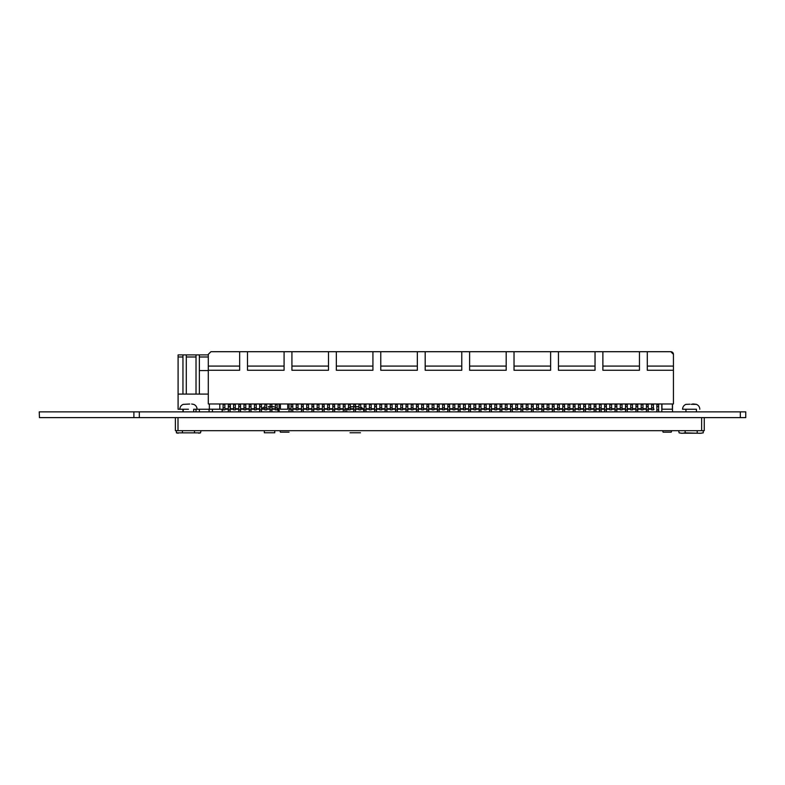 <?xml version="1.0" encoding="UTF-8"?>
<svg xmlns="http://www.w3.org/2000/svg" width="785" height="785" viewBox="0 0 785 785"><rect width="100%" height="100%" fill="white"/><g stroke="black" fill="none" stroke-linecap="round" stroke-linejoin="round"><path stroke-width="1.18" d="M39.25 411.86L39.446 417.61L39.25 411.86M740.324 411.86L740.324 417.61L745.75 417.61L745.75 411.86L745.75 417.61L745.75 411.86L39.446 411.86M740.324 417.61L39.446 417.61M133.892 411.86L133.892 417.61L133.892 411.86L139.318 411.86L139.318 417.61L133.892 417.61M685.148 430.68L685.148 432.859L682.136 433.291L679.113 432.859L678.672 430.68L704.253 430.68L175.389 430.68L176.389 430.68L176.389 432.859L178.195 433.212M198.713 433.212L200.528 432.859L200.999 430.68L176.389 430.68M175.389 430.68L175.389 417.61L175.389 430.68M704.253 417.61L704.253 430.68L704.253 417.61M289.047 432.192L280.422 432.192L279.921 430.68L254.899 430.68M671.715 430.68L671.204 432.192L663.109 432.192L662.599 430.68M279.117 411.86L279.117 403.971M289.047 411.86L289.047 403.971L289.047 411.86M672.51 411.86L672.51 403.971M661.804 411.86L661.804 403.971M670.812 351.709L647.301 351.709L647.301 370.265L673.432 370.265L673.432 354.32L670.812 351.709A2.61 2.61 90 0 1 673.432 354.32L673.432 370.265M647.301 366.085L673.432 366.085M602.88 366.085L602.88 370.265L639.461 370.265L639.461 351.709L602.88 351.709L602.88 366.085L639.461 366.085M558.449 366.085L558.449 370.265L595.04 370.265L595.04 351.709L558.449 351.709L558.449 366.085L595.04 366.085M514.028 366.085L514.028 370.265L550.619 370.265L550.619 351.709L514.028 351.709L514.028 366.085L550.619 366.085M469.607 366.085L469.607 370.265L506.188 370.265L506.188 351.709L469.607 351.709L469.607 366.085L506.188 366.085M425.185 366.085L425.185 370.265L461.766 370.265L461.766 351.709L425.185 351.709L425.185 366.085L461.766 366.085M336.343 366.085L336.343 370.265L372.924 370.265L372.924 351.709L336.343 351.709L336.343 366.085L372.924 366.085M380.764 366.085L380.764 370.265L417.345 370.265L417.345 351.709L380.764 351.709L380.764 366.085L417.345 366.085M247.501 366.085L247.501 370.265L284.082 370.265L284.082 351.709L247.501 351.709L247.501 366.085L284.082 366.085M673.432 354.32L673.432 403.971L208.3 403.971L208.3 370.265L239.66 370.265L239.66 351.709L210.92 351.709L208.3 354.32L208.3 366.085L239.66 366.085M208.3 370.265L208.3 366.085M647.301 351.709L639.461 351.709L639.461 370.265M602.88 351.709L595.04 351.709L595.04 370.265M558.449 351.709L550.619 351.709L550.619 370.265M514.028 351.709L506.188 351.709L506.188 370.265M469.607 351.709L461.766 351.709L461.766 370.265M425.185 351.709L417.345 351.709L417.345 370.265M380.764 351.709L372.924 351.709L372.924 370.265M336.343 351.709L328.503 351.709L328.503 370.265L328.503 351.709L284.082 351.709L284.082 370.265M247.501 351.709L239.66 351.709L239.66 370.265M291.922 351.709L291.922 370.265L328.503 370.265M291.922 366.085L328.503 366.085M219.8 409.201L219.8 403.971L219.8 409.201L209.35 409.201L209.35 403.971M672.382 403.971L672.382 409.201L661.932 409.201L661.932 403.971M287.742 403.971L287.742 409.201L280.422 409.201L280.422 403.971M224.873 409.849L223.097 409.849L223.097 407.896L224.873 407.896L224.873 403.971L224.873 407.896M223.097 407.896L223.097 403.971M235.323 409.849L233.547 409.849L233.547 407.896L235.323 407.896L235.323 403.971L235.323 407.896M233.547 407.896L233.547 403.971M245.774 409.849L243.998 409.849L243.998 407.896L245.774 407.896L245.774 403.971L245.774 407.896M243.998 407.896L243.998 403.971M256.224 409.849L254.448 409.849L254.448 407.896L256.224 407.896L256.224 403.971L256.224 407.896M254.448 407.896L254.448 403.971M266.674 409.849L264.898 409.849L264.898 407.896L266.674 407.896L266.674 403.971L266.674 407.896M264.898 407.896L264.898 403.971M277.134 409.849L275.358 409.849L275.358 407.896L277.134 407.896L277.134 403.971L277.134 407.896M275.358 407.896L275.358 403.971M298.035 409.849L296.259 409.849L296.259 407.896L298.035 407.896L298.035 403.971L298.035 407.896M296.259 407.896L296.259 403.971M308.485 409.849L306.709 409.849L306.709 407.896L308.485 407.896L308.485 403.971L308.485 407.896M306.709 407.896L306.709 403.971M318.936 409.849L317.16 409.849L317.16 407.896L318.936 407.896L318.936 403.971L318.936 407.896M317.16 407.896L317.16 403.971M230.093 411.86L230.093 403.971L230.093 409.849L230.093 409.25L233.547 409.25M228.317 411.86L228.317 406.581L230.093 406.581L230.093 409.849L228.317 409.849M228.317 406.581L228.317 403.971M233.547 408.73L230.093 408.73L230.093 406.581M243.998 408.73L240.544 408.73L240.544 404.628L240.544 409.849L240.544 409.25L243.998 409.25M240.544 403.971L240.544 404.628L240.544 403.971M254.448 408.73L251.004 408.73L251.004 404.628L251.004 409.849L251.004 409.25L254.448 409.25M251.004 403.971L251.004 404.628L251.004 403.971M264.898 408.73L261.454 408.73L261.454 404.628L261.454 409.849L261.454 409.25L264.898 409.25M261.454 403.971L261.454 404.628L261.454 403.971M275.358 408.73L271.904 408.73L271.904 404.628L271.904 409.849L271.904 409.25L275.358 409.25M271.904 403.971L271.904 404.628L271.904 403.971M296.259 408.73L292.805 408.73L292.805 404.628L292.805 409.849L292.805 409.25L296.259 409.25M292.805 403.971L292.805 404.628L292.805 403.971M306.709 408.73L303.265 408.73L303.265 404.628L303.265 409.849L303.265 409.25L306.709 409.25M303.265 403.971L303.265 404.628L303.265 403.971M317.16 408.73L313.715 408.73L313.715 404.628L313.715 409.849L313.715 409.25L317.16 409.25M313.715 403.971L313.715 404.628L313.715 403.971M327.62 408.73L324.166 408.73L324.166 404.628L324.166 409.849L324.166 409.25L327.62 409.25M324.166 403.971L324.166 404.628L324.166 403.971M240.544 411.86L240.544 404.628L240.544 409.849L238.768 409.849L238.768 406.581L240.544 406.581M238.768 411.86L238.768 409.849M238.768 406.581L238.768 403.971M251.004 411.86L251.004 404.628L251.004 409.849L249.228 409.849L249.228 406.581L251.004 406.581M249.228 411.86L249.228 409.849M249.228 406.581L249.228 403.971M261.454 411.86L261.454 404.628L261.454 409.849L259.678 409.849L259.678 406.581L261.454 406.581M259.678 411.86L259.678 409.849M259.678 406.581L259.678 403.971M271.904 411.86L271.904 404.628L271.904 409.849L270.128 409.849L270.128 406.581L271.904 406.581M270.128 411.86L270.128 409.849M270.128 406.581L270.128 403.971M292.805 411.86L292.805 404.628L292.805 409.849L291.029 409.849L291.029 406.581L292.805 406.581M291.029 411.86L291.029 409.849M291.029 406.581L291.029 403.971M303.265 411.86L303.265 404.628L303.265 409.849L301.489 409.849L301.489 406.581L303.265 406.581M301.489 411.86L301.489 409.849M301.489 406.581L301.489 403.971M313.715 411.86L313.715 404.628L313.715 409.849L311.939 409.849L311.939 406.581L313.715 406.581M311.939 411.86L311.939 409.849M311.939 406.581L311.939 403.971M324.166 411.86L324.166 404.628L324.166 409.849L322.39 409.849L322.39 406.581L324.166 406.581M322.39 411.86L322.39 409.849M322.39 406.581L322.39 403.971M329.396 409.849L329.396 403.971L329.396 409.849L327.62 409.849L327.62 407.896L329.396 407.896M339.846 409.849L339.846 403.971L339.846 409.849L338.07 409.849L338.07 407.896L339.846 407.896M350.296 409.849L350.296 403.971L350.296 409.849L348.52 409.849L348.52 407.896L350.296 407.896M360.747 409.849L360.747 403.971L360.747 409.849L358.971 409.849L358.971 407.896L360.747 407.896M371.197 409.849L371.197 403.971L371.197 409.849L369.421 409.849L369.421 407.896L371.197 407.896M381.657 409.849L381.657 403.971L381.657 409.849L379.881 409.849L379.881 407.896L381.657 407.896M392.108 409.849L392.108 403.971L392.108 409.849L390.331 409.849L390.331 407.896L392.108 407.896M327.62 407.896L327.62 403.971M338.07 407.896L338.07 403.971M348.52 407.896L348.52 403.971M358.971 407.896L358.971 403.971M369.421 407.896L369.421 403.971M379.881 407.896L379.881 403.971M390.331 407.896L390.331 403.971M334.616 411.86L334.616 403.971L334.616 409.849L334.616 409.25L338.07 409.25M332.84 411.86L332.84 406.581L334.616 406.581L334.616 409.849L332.84 409.849M332.84 406.581L332.84 403.971M345.066 411.86L345.066 403.971L345.066 409.849L345.066 409.25L348.52 409.25M343.29 411.86L343.29 406.581L345.066 406.581L345.066 409.849L343.29 409.849M343.29 406.581L343.29 403.971M355.526 411.86L355.526 403.971L355.526 409.849L355.526 409.25L358.971 409.25M353.75 411.86L353.75 406.581L355.526 406.581L355.526 409.849L353.75 409.849M353.75 406.581L353.75 403.971M365.977 411.86L365.977 403.971L365.977 409.849L365.977 409.25L369.421 409.25M364.201 411.86L364.201 406.581L365.977 406.581L365.977 409.849L364.201 409.849M364.201 406.581L364.201 403.971M376.427 411.86L376.427 403.971L376.427 409.849L376.427 409.25L379.881 409.25M374.651 411.86L374.651 406.581L376.427 406.581L376.427 409.849L374.651 409.849M374.651 406.581L374.651 403.971M386.877 411.86L386.877 403.971L386.877 409.849L386.877 409.25L390.331 409.25M385.101 411.86L385.101 406.581L386.877 406.581L386.877 409.849L385.101 409.849M385.101 406.581L385.101 403.971M397.328 411.86L397.328 403.971L397.328 409.849L397.328 409.25L400.782 409.25M395.552 411.86L395.552 406.581L397.328 406.581L397.328 409.849L395.552 409.849M395.552 406.581L395.552 403.971M338.07 408.73L334.616 408.73L334.616 406.581M348.52 408.73L345.066 408.73L345.066 406.581M358.971 408.73L355.526 408.73L355.526 406.581M369.421 408.73L365.977 408.73L365.977 406.581M379.881 408.73L376.427 408.73L376.427 406.581M390.331 408.73L386.877 408.73L386.877 406.581M400.782 408.73L397.328 408.73L397.328 406.581M402.558 409.849L402.558 403.971L402.558 409.849L400.782 409.849L400.782 407.896L402.558 407.896M413.008 409.849L413.008 403.971L413.008 409.849L411.232 409.849L411.232 407.896L413.008 407.896M423.458 409.849L423.458 403.971L423.458 409.849L421.682 409.849L421.682 407.896L423.458 407.896M433.919 409.849L433.919 403.971L433.919 409.849L432.142 409.849L432.142 407.896L433.919 407.896M444.369 409.849L444.369 403.971L444.369 409.849L442.593 409.849L442.593 407.896L444.369 407.896M454.819 409.849L454.819 403.971L454.819 409.849L453.043 409.849L453.043 407.896L454.819 407.896M465.269 409.849L465.269 403.971L465.269 409.849L463.493 409.849L463.493 407.896L465.269 407.896M475.72 409.849L475.72 403.971L475.72 409.849L473.944 409.849L473.944 407.896L475.72 407.896M486.18 409.849L486.18 403.971L486.18 409.849L484.404 409.849L484.404 407.896L486.18 407.896M400.782 407.896L400.782 403.971M411.232 407.896L411.232 403.971M421.682 407.896L421.682 403.971M432.142 407.896L432.142 403.971M442.593 407.896L442.593 403.971M453.043 407.896L453.043 403.971M463.493 407.896L463.493 403.971M473.944 407.896L473.944 403.971M484.404 407.896L484.404 403.971M407.788 411.86L407.788 403.971L407.788 409.849L407.788 409.25L411.232 409.25M406.012 411.86L406.012 406.581L407.788 406.581L407.788 409.849L406.012 409.849M406.012 406.581L406.012 403.971M418.238 411.86L418.238 403.971L418.238 409.849L418.238 409.25L421.682 409.25M416.462 411.86L416.462 406.581L418.238 406.581L418.238 409.849L416.462 409.849M416.462 406.581L416.462 403.971M428.688 411.86L428.688 403.971L428.688 409.849L428.688 409.25L432.142 409.25M426.912 411.86L426.912 406.581L428.688 406.581L428.688 409.849L426.912 409.849M426.912 406.581L426.912 403.971M439.139 411.86L439.139 403.971L439.139 409.849L439.139 409.25L442.593 409.25M437.363 411.86L437.363 406.581L439.139 406.581L439.139 409.849L437.363 409.849M437.363 406.581L437.363 403.971M449.589 411.86L449.589 403.971L449.589 409.849L449.589 409.25L453.043 409.25M447.813 411.86L447.813 406.581L449.589 406.581L449.589 409.849L447.813 409.849M447.813 406.581L447.813 403.971M460.049 411.86L460.049 403.971L460.049 409.849L460.049 409.25L463.493 409.25M458.273 411.86L458.273 406.581L460.049 406.581L460.049 409.849L458.273 409.849M458.273 406.581L458.273 403.971M470.5 411.86L470.5 403.971L470.5 409.849L470.5 409.25L473.944 409.25M468.724 411.86L468.724 406.581L470.5 406.581L470.5 409.849L468.724 409.849M468.724 406.581L468.724 403.971M480.95 411.86L480.95 403.971L480.95 409.849L480.95 409.25L484.404 409.25M479.174 411.86L479.174 406.581L480.95 406.581L480.95 409.849L479.174 409.849M479.174 406.581L479.174 403.971M411.232 408.73L407.788 408.73L407.788 406.581M421.682 408.73L418.238 408.73L418.238 406.581M432.142 408.73L428.688 408.73L428.688 406.581M442.593 408.73L439.139 408.73L439.139 406.581M453.043 408.73L449.589 408.73L449.589 406.581M463.493 408.73L460.049 408.73L460.049 406.581M473.944 408.73L470.5 408.73L470.5 406.581M484.404 408.73L480.95 408.73L480.95 406.581M496.63 409.849L496.63 403.971L496.63 409.849L494.854 409.849L494.854 407.896L496.63 407.896M507.081 409.849L507.081 403.971L507.081 409.849L505.305 409.849L505.305 407.896L507.081 407.896M517.531 409.849L517.531 403.971L517.531 409.849L515.755 409.849L515.755 407.896L517.531 407.896M527.981 409.849L527.981 403.971L527.981 409.849L526.205 409.849L526.205 407.896L527.981 407.896M538.441 409.849L538.441 403.971L538.441 409.849L536.655 409.849L536.655 407.896L538.441 407.896M548.892 409.849L548.892 403.971L548.892 409.849L547.116 409.849L547.116 407.896L548.892 407.896M559.342 409.849L559.342 403.971L559.342 409.849L557.566 409.849L557.566 407.896L559.342 407.896M569.792 409.849L569.792 403.971L569.792 409.849L568.016 409.849L568.016 407.896L569.792 407.896M580.243 409.849L580.243 403.971L580.243 409.849L578.466 409.849L578.466 407.896L580.243 407.896M590.703 409.849L590.703 403.971L590.703 409.849L588.917 409.849L588.917 407.896L590.703 407.896M599.377 411.86L599.377 409.849L601.153 409.849L601.153 403.971L601.153 411.86M611.603 409.849L611.603 403.971L611.603 409.849L609.827 409.849L609.827 407.896L611.603 407.896M622.054 409.849L622.054 403.971L622.054 409.849L620.278 409.849L620.278 407.896L622.054 407.896M632.504 409.849L632.504 403.971L632.504 409.849L630.728 409.849L630.728 407.896L632.504 407.896M642.964 409.849L642.964 403.971L642.964 409.849L641.178 409.849L641.178 407.896L642.964 407.896M653.414 409.849L653.414 403.971L653.414 409.849L651.638 409.849L651.638 407.896L653.414 407.896M494.854 407.896L494.854 403.971M505.305 407.896L505.305 403.971M515.755 407.896L515.755 403.971M526.205 407.896L526.205 403.971M536.655 407.896L536.655 403.971M547.116 407.896L547.116 403.971M557.566 407.896L557.566 403.971M568.016 407.896L568.016 403.971M578.466 407.896L578.466 403.971M588.917 407.896L588.917 403.971M599.377 409.849L599.377 407.896L601.153 407.896M599.377 407.896L599.377 403.971M609.827 407.896L609.827 403.971M620.278 407.896L620.278 403.971M630.728 407.896L630.728 403.971M641.178 407.896L641.178 403.971M651.638 407.896L651.638 403.971M491.4 411.86L491.4 403.971L491.4 409.849L491.4 409.25L494.854 409.25M489.624 411.86L489.624 406.581L491.4 406.581L491.4 409.849L489.624 409.849M489.624 406.581L489.624 403.971M501.85 411.86L501.85 403.971L501.85 409.849L501.85 409.25L505.305 409.25M500.074 411.86L500.074 406.581L501.85 406.581L501.85 409.849L500.074 409.849M500.074 406.581L500.074 403.971M512.311 411.86L512.311 403.971L512.311 409.849L512.311 409.25L515.755 409.25M510.535 411.86L510.535 406.581L512.311 406.581L512.311 409.849L510.535 409.849M510.535 406.581L510.535 403.971M522.761 411.86L522.761 403.971L522.761 409.849L522.761 409.25L526.205 409.25M520.985 411.86L520.985 406.581L522.761 406.581L522.761 409.849L520.985 409.849M520.985 406.581L520.985 403.971M533.211 411.86L533.211 403.971L533.211 409.849L533.211 409.25L536.655 409.25M531.435 411.86L531.435 406.581L533.211 406.581L533.211 409.849L531.435 409.849M531.435 406.581L531.435 403.971M543.662 411.86L543.662 403.971L543.662 409.849L543.662 409.25L547.116 409.25M541.885 411.86L541.885 406.581L543.662 406.581L543.662 409.849L541.885 409.849M541.885 406.581L541.885 403.971M554.112 411.86L554.112 403.971L554.112 409.849L554.112 409.25L557.566 409.25M552.336 411.86L552.336 406.581L554.112 406.581L554.112 409.849L552.336 409.849M552.336 406.581L552.336 403.971M564.572 411.86L564.572 403.971L564.572 409.849L564.572 409.25L568.016 409.25M562.786 411.86L562.786 406.581L564.572 406.581L564.572 409.849L562.786 409.849M562.786 406.581L562.786 403.971M575.022 411.86L575.022 403.971L575.022 409.849L575.022 409.25L578.466 409.25M573.246 411.86L573.246 406.581L575.022 406.581L575.022 409.849L573.246 409.849M573.246 406.581L573.246 403.971M585.473 411.86L585.473 403.971L585.473 409.849L585.473 409.25L588.917 409.25M583.697 411.86L583.697 406.581L585.473 406.581L585.473 409.849L583.697 409.849M583.697 406.581L583.697 403.971M595.923 411.86L595.923 403.971L595.923 411.86M594.147 411.86L594.147 406.581L595.923 406.581L595.923 404.628L595.923 409.849L595.923 409.25L599.377 409.25M594.147 406.581L594.147 403.971M606.373 411.86L606.373 403.971L606.373 409.849L606.373 409.25L609.827 409.25M604.597 411.86L604.597 406.581L606.373 406.581L606.373 409.849L604.597 409.849M604.597 406.581L604.597 403.971M616.833 411.86L616.833 403.971L616.833 409.849L616.833 409.25L620.278 409.25M615.047 411.86L615.047 406.581L616.833 406.581L616.833 409.849L615.047 409.849M615.047 406.581L615.047 403.971M627.284 411.86L627.284 403.971L627.284 409.849L627.284 409.25L630.728 409.25M625.508 411.86L625.508 406.581L627.284 406.581L627.284 409.849L625.508 409.849M625.508 406.581L625.508 403.971M637.734 411.86L637.734 403.971L637.734 409.849L637.734 409.25L641.178 409.25M635.958 411.86L635.958 406.581L637.734 406.581L637.734 409.849L635.958 409.849M635.958 406.581L635.958 403.971M648.184 411.86L648.184 403.971L648.184 409.849L648.184 409.25L651.638 409.25M646.408 411.86L646.408 406.581L648.184 406.581L648.184 409.849L646.408 409.849M646.408 406.581L646.408 403.971M658.635 411.86L658.635 403.971L658.635 409.849L658.635 404.628L658.635 409.849L656.859 409.849L656.859 406.581L658.635 406.581M656.859 411.86L656.859 409.849M656.859 406.581L656.859 403.971M494.854 408.73L491.4 408.73L491.4 406.581M505.305 408.73L501.85 408.73L501.85 406.581M515.755 408.73L512.311 408.73L512.311 406.581M526.205 408.73L522.761 408.73L522.761 406.581M536.655 408.73L533.211 408.73L533.211 406.581M547.116 408.73L543.662 408.73L543.662 406.581M557.566 408.73L554.112 408.73L554.112 406.581M568.016 408.73L564.572 408.73L564.572 406.581M578.466 408.73L575.022 408.73L575.022 406.581M588.917 408.73L585.473 408.73L585.473 406.581M599.377 408.73L595.923 408.73L595.923 406.581M609.827 408.73L606.373 408.73L606.373 406.581M620.278 408.73L616.833 408.73L616.833 406.581M630.728 408.73L627.284 408.73L627.284 406.581M641.178 408.73L637.734 408.73L637.734 406.581M651.638 408.73L648.184 408.73L648.184 406.581M224.873 409.25L228.317 409.25L224.873 409.25L228.317 409.25L225.55 409.25L225.55 408.73L228.317 408.73M653.414 409.25L654.091 409.25L653.414 408.73M646.408 408.73L642.964 408.73M635.958 408.73L632.504 408.73M625.508 408.73L622.054 408.73M615.047 408.73L611.603 408.73M604.597 408.73L601.153 408.73M594.147 408.73L590.703 408.73M583.697 408.73L580.243 408.73M573.246 408.73L569.792 408.73M562.786 408.73L559.342 408.73M552.336 408.73L548.892 408.73M541.885 408.73L538.441 408.73M531.435 408.73L527.981 408.73M520.985 408.73L517.531 408.73M510.535 408.73L507.081 408.73M500.074 408.73L496.63 408.73M489.624 408.73L486.18 408.73M479.174 408.73L475.72 408.73M468.724 408.73L465.269 408.73M458.273 408.73L454.819 408.73M447.813 408.73L444.369 408.73M437.363 408.73L433.919 408.73M426.912 408.73L423.458 408.73M416.462 408.73L413.008 408.73M406.012 408.73L402.558 408.73M395.552 408.73L392.108 408.73M385.101 408.73L381.657 408.73M374.651 408.73L371.197 408.73M364.201 408.73L360.747 408.73M353.75 408.73L350.296 408.73M343.29 408.73L339.846 408.73M332.84 408.73L329.396 408.73M322.39 408.73L318.936 408.73M311.939 408.73L308.485 408.73M301.489 408.73L298.035 408.73M291.029 408.73L289.047 408.73M279.117 408.73L277.134 408.73M270.128 408.73L266.674 408.73M259.678 408.73L256.224 408.73M249.228 408.73L245.774 408.73M238.768 408.73L235.323 408.73M646.408 409.25L642.964 409.25M635.958 409.25L632.504 409.25M625.508 409.25L622.054 409.25M615.047 409.25L611.603 409.25M604.597 409.25L601.153 409.25M594.147 409.25L590.703 409.25M583.697 409.25L580.243 409.25M573.246 409.25L569.792 409.25M562.786 409.25L559.342 409.25M552.336 409.25L548.892 409.25M541.885 409.25L538.441 409.25M531.435 409.25L527.981 409.25M520.985 409.25L517.531 409.25M510.535 409.25L507.081 409.25M500.074 409.25L496.63 409.25M489.624 409.25L486.18 409.25M479.174 409.25L475.72 409.25M468.724 409.25L465.269 409.25M458.273 409.25L454.819 409.25M447.813 409.25L444.369 409.25M437.363 409.25L433.919 409.25M426.912 409.25L423.458 409.25M416.462 409.25L413.008 409.25M406.012 409.25L402.558 409.25M395.552 409.25L392.108 409.25M385.101 409.25L381.657 409.25M374.651 409.25L371.197 409.25M364.201 409.25L360.747 409.25M353.75 409.25L350.296 409.25M343.29 409.25L339.846 409.25M332.84 409.25L329.396 409.25M322.39 409.25L318.936 409.25M311.939 409.25L308.485 409.25M301.489 409.25L298.035 409.25M291.029 409.25L289.047 409.25M279.117 409.25L277.134 409.25M270.128 409.25L266.674 409.25M259.678 409.25L256.224 409.25M249.228 409.25L245.774 409.25M238.768 409.25L235.323 409.25M182.954 394.09L182.954 354.899L186.3 354.899L186.3 394.09L182.954 394.09L182.954 354.899L186.3 354.899L186.3 394.09L182.954 394.09L182.954 354.899L186.3 354.899L186.3 394.09L182.954 394.09M196.024 394.09L196.024 354.899L199.361 354.899L199.361 394.09L196.024 394.09L196.024 354.899L199.361 354.899L199.361 394.09L196.024 394.09L196.024 354.899L199.361 354.899L199.361 394.09L178.097 394.09L178.097 409.25L183.229 409.25L178.097 409.25L178.097 394.09L196.024 394.09L178.097 394.09L178.097 409.25L188.459 409.25M182.954 411.86L182.954 409.25M199.361 409.25L199.361 411.86M196.024 411.86L196.024 409.25M212.431 409.25L212.431 411.86M209.085 411.86L209.085 409.25M222.155 411.86L222.155 409.25M208.3 354.899L178.097 354.899L178.097 356.989L182.954 356.989L178.097 356.989L178.097 354.899L208.3 354.899L178.097 354.899L178.097 394.09L208.3 394.09L178.097 394.09L178.097 356.989L178.097 394.09L208.3 394.09M208.3 356.989L199.361 356.989M196.024 356.989L186.3 356.989M199.361 370.579L208.3 370.579M223.097 409.25L193.679 409.25L223.097 409.25L193.679 409.25L193.679 411.86M230.358 403.971L230.358 408.73M182.954 356.989L178.097 356.989M691.183 404.314L696.334 404.373M696.413 411.86L696.413 409.25L682.558 409.25L691.183 409.25L685.953 409.25L685.953 411.86M686.031 404.373L689.946 404.216M696.413 409.25L691.183 409.25M696.059 404.275L695.549 404.147M703.252 430.68L703.252 432.859L700.24 433.291L685.148 432.859M697.217 430.68L697.217 432.859M701.447 433.212L680.929 433.212M189.695 404.02L183.298 404.373M193.61 404.373L191.658 404.02M200.528 432.859L176.389 432.859L200.528 432.859M194.494 430.68L194.494 432.859M182.424 430.68L182.424 432.859M272.699 406.64L273.69 406.718M274.662 406.924A5.23 5.23 -26.6 0 1 275.358 407.229M277.458 409.25A5.23 5.23 -26.6 0 1 278.165 411.86M264.417 406.924L264.898 406.826L264.417 406.924A5.23 5.23 153.4 0 0 261.954 408.73M268.401 406.64L270.678 406.983M269.579 406.944L268.401 406.983M274.76 430.68L274.76 432.771L264.31 432.771L264.31 430.68M360.747 407.081A5.23 5.23 -26.6 0 1 362.827 408.73M363.17 409.25A5.23 5.23 -26.6 0 1 363.867 411.86M348.52 407.837A5.23 5.23 153.4 0 0 347.667 408.73M347.323 409.25A5.23 5.23 153.4 0 0 346.627 411.86M354.104 406.64L351.121 406.718M351.062 406.728L350.296 406.924M356.38 406.64L358.411 406.64L355.526 406.944M358.411 406.64L358.971 406.659M360.472 432.771L350.022 432.771M350.13 406.983L353.75 406.64M369.882 430.68L289.047 430.68M177.999 417.61L177.999 430.68M701.633 430.68L701.633 417.61M223.097 404.628L224.873 404.628M233.547 404.628L235.323 404.628M243.998 404.628L245.774 404.628M254.448 404.628L256.224 404.628M264.898 404.628L266.674 404.628M275.358 404.628L277.134 404.628M296.259 404.628L298.035 404.628M306.709 404.628L308.485 404.628M317.16 404.628L318.936 404.628M228.317 404.628L230.093 404.628M238.768 404.628L240.544 404.628M249.228 404.628L251.004 404.628M259.678 404.628L261.454 404.628M270.128 404.628L271.904 404.628M291.029 404.628L292.805 404.628M301.489 404.628L303.265 404.628M311.939 404.628L313.715 404.628M322.39 404.628L324.166 404.628M327.62 404.628L329.396 404.628M338.07 404.628L339.846 404.628M348.52 404.628L350.296 404.628M358.971 404.628L360.747 404.628M369.421 404.628L371.197 404.628M379.881 404.628L381.657 404.628M390.331 404.628L392.108 404.628M332.84 404.628L334.616 404.628M343.29 404.628L345.066 404.628M353.75 404.628L355.526 404.628M364.201 404.628L365.977 404.628M374.651 404.628L376.427 404.628M385.101 404.628L386.877 404.628M395.552 404.628L397.328 404.628M400.782 404.628L402.558 404.628M411.232 404.628L413.008 404.628M421.682 404.628L423.458 404.628M432.142 404.628L433.919 404.628M442.593 404.628L444.369 404.628M453.043 404.628L454.819 404.628M463.493 404.628L465.269 404.628M473.944 404.628L475.72 404.628M484.404 404.628L486.18 404.628M406.012 404.628L407.788 404.628M416.462 404.628L418.238 404.628M426.912 404.628L428.688 404.628M437.363 404.628L439.139 404.628M447.813 404.628L449.589 404.628M458.273 404.628L460.049 404.628M468.724 404.628L470.5 404.628M479.174 404.628L480.95 404.628M494.854 404.628L496.63 404.628M505.305 404.628L507.081 404.628M515.755 404.628L517.531 404.628M526.205 404.628L527.981 404.628M536.655 404.628L538.441 404.628M547.116 404.628L548.892 404.628M557.566 404.628L559.342 404.628M568.016 404.628L569.792 404.628M578.466 404.628L580.243 404.628M588.917 404.628L590.703 404.628M599.377 404.628L601.153 404.628M609.827 404.628L611.603 404.628M620.278 404.628L622.054 404.628M630.728 404.628L632.504 404.628M641.178 404.628L642.964 404.628M651.638 404.628L653.414 404.628M489.624 404.628L491.4 404.628M500.074 404.628L501.85 404.628M510.535 404.628L512.311 404.628M520.985 404.628L522.761 404.628M531.435 404.628L533.211 404.628M541.885 404.628L543.662 404.628M552.336 404.628L554.112 404.628M562.786 404.628L564.572 404.628M573.246 404.628L575.022 404.628M583.697 404.628L585.473 404.628M594.147 409.849L595.923 409.849M594.147 404.628L595.923 404.628M604.597 404.628L606.373 404.628M615.047 404.628L616.833 404.628M625.508 404.628L627.284 404.628M635.958 404.628L637.734 404.628M646.408 404.628L648.184 404.628M656.859 404.628L658.635 404.628M692.429 404.02L694.382 404.02M682.558 409.25C682.685 406.875 683.833 405.237 686.031 404.324M696.334 404.324C698.532 405.237 699.69 406.875 699.808 409.25M179.834 409.25C179.951 406.875 181.109 405.237 183.298 404.324M183.229 411.86L183.229 409.25M193.61 404.324C195.799 405.237 196.956 406.875 197.074 409.25"/></g></svg>
